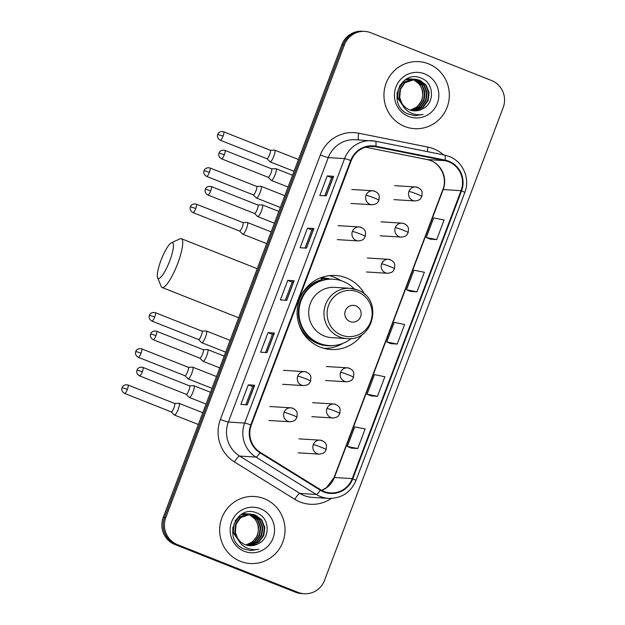 <?xml version="1.0" encoding="UTF-8"?>
<svg xmlns="http://www.w3.org/2000/svg" width="625" height="625" viewBox="0 0 625 625"><rect width="100%" height="100%" fill="white"/><g stroke="black" fill="none" stroke-linecap="round" stroke-linejoin="round"><path stroke-width="0.94" d="M364.844 294.523A37.078 36.102 93.5 0 0 346.289 277.898A37.078 36.102 93.5 0 0 335.5 275.492A37.078 36.102 93.5 0 0 297.953 304.633A37.078 36.102 93.5 0 0 320.141 347.102A37.078 36.102 93.5 0 0 330.93 349.508A37.078 36.102 93.5 0 0 362.391 334.242M340.711 280.555A37.078 36.102 93.5 0 0 334.172 277.148A37.078 36.102 93.5 0 0 329.406 275.641M320.531 277.828A33.93 33.039 -86.5 0 1 323.188 277.883A33.93 33.039 -86.5 0 1 330.242 279.117M324.062 278.641A33.93 33.039 93.5 0 0 320.5 277.867M324.898 348.609A37.078 36.102 93.5 0 0 326.945 348.32M364.773 31.406L362.219 31.25A20.992 20.438 93.5 0 0 341.875 44.664L163.25 517.375A20.992 20.438 93.5 0 0 174.898 544.5L295.547 592.227A20.992 20.438 93.5 0 0 301.656 593.594L302.93 593.672A20.992 20.438 93.5 0 1 296.828 592.312A20.992 20.438 93.5 0 0 302.93 593.672L304.203 593.75A20.992 20.438 93.5 0 0 324.555 580.336L503.172 107.625A20.992 20.438 93.5 0 0 491.523 80.5L370.883 32.773A20.992 20.438 93.5 0 0 364.773 31.406A20.992 20.438 93.5 0 0 344.43 44.82L165.805 517.531A20.992 20.438 93.5 0 0 177.453 544.656L298.102 592.391A20.992 20.438 93.5 0 0 304.203 593.75M363.5 31.328A20.992 20.438 93.5 0 0 343.148 44.742L164.531 517.453A20.992 20.438 93.5 0 0 176.18 544.578L296.828 592.312L176.18 544.578A20.992 20.438 93.5 0 1 164.531 517.453L343.148 44.742A20.992 20.438 93.5 0 1 363.5 31.328M428.492 63.82A33.586 32.695 93.5 0 0 418.719 61.641A33.586 32.695 93.5 0 0 384.711 88.039A33.586 32.695 93.5 0 0 404.805 126.5A33.586 32.695 93.5 0 0 414.578 128.68A33.586 32.695 93.5 0 0 448.578 102.281A33.586 32.695 93.5 0 0 428.492 63.82A33.586 32.695 93.5 0 0 418.719 61.641A33.586 32.695 93.5 0 0 384.711 88.039A33.586 32.695 93.5 0 0 404.805 126.5A33.586 32.695 93.5 0 0 414.578 128.68A33.586 32.695 93.5 0 0 448.578 102.281A33.586 32.695 93.5 0 0 428.492 63.82M264.172 498.664A33.586 32.695 93.5 0 0 254.406 496.484A33.586 32.695 93.5 0 0 220.398 522.883A33.586 32.695 93.5 0 0 240.492 561.344A33.586 32.695 93.5 0 0 250.258 563.523A33.586 32.695 93.5 0 0 284.266 537.125A33.586 32.695 93.5 0 0 264.172 498.664A33.586 32.695 93.5 0 0 254.406 496.484A33.586 32.695 93.5 0 0 220.398 522.883A33.586 32.695 93.5 0 0 240.492 561.344A33.586 32.695 93.5 0 0 250.258 563.523A33.586 32.695 93.5 0 0 284.266 537.125A33.586 32.695 93.5 0 0 264.172 498.664M448.625 161.734A22.391 21.797 -86.5 0 1 461.047 190.664L352.25 478.602A22.391 21.797 -86.5 0 1 330.547 492.906A22.391 21.797 -86.5 0 1 320.625 489.742L260.289 452.375A22.391 21.797 -86.5 0 1 251.273 425.156L351.203 160.703A22.391 21.797 -86.5 0 1 372.906 146.398A22.391 21.797 -86.5 0 1 375.773 146.773L444.977 160.656A22.391 21.797 -86.5 0 1 448.625 161.734M448.82 161.211A22.945 22.344 93.5 0 0 445.086 160.102L375.875 146.227A22.945 22.344 93.5 0 0 350.695 160.508L250.766 424.953A22.945 22.344 93.5 0 0 260.008 452.852L320.344 490.219A22.945 22.344 93.5 0 0 352.758 478.805L461.555 190.867A22.945 22.344 93.5 0 0 448.82 161.211M351.375 448.125L357.75 448.539L365.148 428.953L354.727 426.875L347.32 446.461L351.43 448.148M371.117 395.891L377.484 396.305L384.883 376.719L374.461 374.641L367.062 394.227L371.172 395.914M430.328 239.188L436.695 239.602L444.102 220.016L433.672 217.937L426.273 237.523L430.383 239.211M410.586 291.422L416.961 291.836L424.359 272.25L413.938 270.172L406.531 289.758L410.648 291.445M390.852 343.656L397.219 344.07L404.625 324.484L394.195 322.406L386.797 341.992L390.906 343.68M247.258 404.828L240.883 404.437L248.281 384.844L254.664 385.242L247.258 404.828M306.469 248.125L300.094 247.734L307.492 228.148L313.875 228.539L306.469 248.125M326.211 195.891L319.828 195.5L327.234 175.914L333.609 176.305L326.211 195.891M267 352.594L260.617 352.203L268.023 332.609L274.398 333.008L267 352.594M286.734 300.359L280.359 299.969L287.758 280.383L294.133 280.773L286.734 300.359M287.758 280.383L292.164 282.125L294.133 280.773M268.023 332.609L272.43 334.359M265.57 352.508L272.43 334.344L274.398 333.008M327.234 175.914L331.641 177.656L333.609 176.305M307.492 228.148L311.898 229.891L313.875 228.539M248.281 384.844L252.688 386.586M245.828 404.742L252.695 386.578L254.664 385.242M397.219 344.07L386.797 341.992M416.961 291.836L406.531 289.758M436.695 239.602L426.273 237.523M377.484 396.305L367.062 394.227M357.75 448.539L347.32 446.461M285.305 300.273L292.164 282.109M305.039 248.039L311.906 229.883M324.781 195.805L331.641 177.648M406.687 78.93L410.023 78.922M410.273 78.953L411.031 79.078M411.281 79.125L412.031 79.305M412.281 79.375L413.766 79.875L420.023 84.68L423.07 92.148L422.039 100.281L417.156 106.891L410.258 110.102M406.875 78.836L409.266 78.859M409.008 78.844L409.766 78.922M410.016 78.961L410.773 79.094M411.023 79.148L411.773 79.344M412.023 79.414L413.258 79.844C422.398 83.219 425.938 96.359 419.141 104.344A15.812 15.391 93.5 0 1 410.125 110.055M404.852 80.07L412.047 79.047M412.297 79.078L413.055 79.203M413.305 79.25L415.789 80L422.055 84.805L425.094 92.273L424.062 100.406L419.18 107.016L411.25 110.391M405.555 79.594L411.289 78.984M411.031 78.969L411.789 79.047M412.047 79.086L412.797 79.219M413.047 79.273L415.289 79.969L421.547 84.773L424.586 92.242L423.555 100.375L418.672 106.984L411 110.328M404.477 108.016L397.703 97.391L398.398 89.242L402.938 82.609L414.07 79.172M414.32 79.203L417.82 80.125L424.078 84.93L427.117 92.398L426.086 100.531L421.203 107.141L412.242 110.609M405.008 108.633L397.195 97.359L397.102 92.492M399.391 86.102L402.43 82.578L413.312 79.109M413.062 79.094L413.82 79.172M414.07 79.211L417.312 80.094L423.57 84.898L426.617 92.367L425.578 100.5L420.703 107.109L411.992 110.563M422.242 109.016C435.055 103.617 434.195 83.188 421.812 78.43C400.516 68.016 386.18 104.734 407.812 113.914L414.875 115.711L423.102 114.445C418.164 115.32 413.523 114.523 409.18 112.047C405.523 109.859 402.984 106.75 401.562 102.719A15.812 15.391 93.5 0 0 409.477 109.812A15.812 15.391 93.5 0 0 414.078 110.844A15.812 15.391 93.5 0 0 422.242 109.016L413.984 110.836M401.562 102.719L399.727 97.516L400.422 89.367L404.961 82.734L415.336 79.234L419.844 80.25L426.102 85.062L429.148 92.531L428.109 100.656L423.234 107.266L413.234 110.766M402.344 104.648L399.219 97.484L399.914 89.336L404.461 82.703L415.336 79.234M415.086 79.219L419.336 80.219L425.594 85.031L428.641 92.5L427.602 100.625L422.727 107.234L412.984 110.734M424.688 73.875A22.805 22.203 93.5 0 0 395.945 86.969A22.805 22.203 93.5 0 0 408.602 116.445A22.805 22.203 93.5 0 0 437.344 103.344A22.805 22.203 93.5 0 0 424.688 73.875M423.102 114.445L414.758 115.703M161 260.312A19.242 4.188 -68.4 0 0 157.617 277.68A19.242 4.188 -68.4 0 0 169.766 260.852A19.242 4.188 -68.4 0 0 171.414 242.797A19.242 4.188 -68.4 0 0 161 260.312M171.414 242.797L179.961 238.844A26.234 5.711 111.6 0 1 181.383 238.695A26.234 5.711 111.6 0 1 177.711 263.461A26.234 5.711 111.6 0 1 162.078 287.492A26.234 5.711 111.6 0 1 161.141 286.406L157.617 277.68M350.023 321.555A8.398 8.172 93.5 0 0 360.609 316.734A8.398 8.172 93.5 0 0 355.945 305.891A8.398 8.172 93.5 0 0 345.367 310.711A8.398 8.172 93.5 0 0 350.023 321.555M357.383 289.938A25.188 24.523 93.5 0 0 350.055 288.305L334.766 287.359A25.188 24.523 93.5 0 0 309.266 307.156A25.188 24.523 93.5 0 0 324.328 336.008A25.188 24.523 93.5 0 0 331.656 337.641L346.945 338.586C374.039 341.828 383.422 298.539 357.484 289.961L350.055 288.305A25.188 24.523 93.5 0 0 324.547 308.102A25.188 24.523 93.5 0 0 339.617 336.953A25.188 24.523 93.5 0 0 346.945 338.586M354.328 288.953A33.234 32.352 93.5 0 0 343.016 281.367A33.234 32.352 93.5 0 0 333.352 279.211A33.234 32.352 93.5 0 0 299.703 305.336A33.234 32.352 93.5 0 0 319.578 343.398A33.234 32.352 93.5 0 0 329.25 345.555A33.234 32.352 93.5 0 0 351.266 338.469M333.352 279.211L332.711 279.172A33.234 32.352 93.5 0 0 299.062 305.297A33.234 32.352 93.5 0 0 318.945 343.359A33.234 32.352 93.5 0 0 328.609 345.516L329.25 345.555M328.547 279.188A33.234 32.352 93.5 0 0 324.422 278.656A33.234 32.352 93.5 0 0 321.227 278.625M300.211 297.578A33.547 32.656 93.5 0 1 322.156 279.617L320.484 277.844M342.969 343.336A36.383 35.422 -86.5 0 1 323.922 348.359M266.922 158.695L270.023 161.773A6.297 1.367 -68.4 0 0 270.125 161.852A6.297 1.367 -68.4 0 0 270.227 161.867A6.297 1.367 -68.4 0 0 273.883 156.086A6.297 1.367 -68.4 0 0 274.758 150.141A6.297 1.367 -68.4 0 0 274.664 150.117A6.297 1.367 -68.4 0 0 274.633 150.117A6.297 1.367 -68.4 0 0 274.602 150.117M266.883 158.664A4.547 0.992 -68.4 0 0 266.961 158.719A4.547 0.992 -68.4 0 0 267.031 158.734A4.547 0.992 -68.4 0 0 269.672 154.547A4.547 0.992 -68.4 0 0 270.305 150.258A4.547 0.992 -68.4 0 0 270.242 150.242M253.25 194.867L256.352 197.945A6.297 1.367 -68.4 0 0 256.461 198.023A6.297 1.367 -68.4 0 0 256.555 198.039A6.297 1.367 -68.4 0 0 260.211 192.258A6.297 1.367 -68.4 0 0 261.094 186.312A6.297 1.367 -68.4 0 0 261 186.289A6.297 1.367 -68.4 0 0 260.961 186.289A6.297 1.367 -68.4 0 0 260.93 186.289M253.219 194.836A4.547 0.992 -68.4 0 0 253.297 194.891A4.547 0.992 -68.4 0 0 253.359 194.906A4.547 0.992 -68.4 0 0 256 190.719A4.547 0.992 -68.4 0 0 256.641 186.43A4.547 0.992 -68.4 0 0 256.57 186.414M239.586 231.039L242.688 234.117A6.297 1.367 -68.4 0 0 242.789 234.195A6.297 1.367 -68.4 0 0 242.891 234.211A6.297 1.367 -68.4 0 0 246.547 228.43A6.297 1.367 -68.4 0 0 247.422 222.484A6.297 1.367 -68.4 0 0 247.328 222.461A6.297 1.367 -68.4 0 0 247.297 222.461A6.297 1.367 -68.4 0 0 247.266 222.461M239.547 231.008A4.547 0.992 -68.4 0 0 239.625 231.062A4.547 0.992 -68.4 0 0 239.695 231.07A4.547 0.992 -68.4 0 0 242.336 226.891A4.547 0.992 -68.4 0 0 242.969 222.602A4.547 0.992 -68.4 0 0 242.898 222.586M198.578 339.555L201.68 342.633A6.297 1.367 -68.4 0 0 201.789 342.711A6.297 1.367 -68.4 0 0 201.883 342.727A6.297 1.367 -68.4 0 0 205.539 336.938A6.297 1.367 -68.4 0 0 206.422 331A6.297 1.367 -68.4 0 0 206.328 330.977A6.297 1.367 -68.4 0 0 206.289 330.977A6.297 1.367 -68.4 0 0 206.258 330.977M198.539 339.523A4.547 0.992 -68.4 0 0 198.625 339.57A4.547 0.992 -68.4 0 0 198.688 339.586A4.547 0.992 -68.4 0 0 201.328 335.406A4.547 0.992 -68.4 0 0 201.969 331.117A4.547 0.992 -68.4 0 0 201.898 331.102L206.289 330.977M184.914 375.727L188.008 378.805A6.297 1.367 -68.4 0 0 188.117 378.883A6.297 1.367 -68.4 0 0 188.219 378.898A6.297 1.367 -68.4 0 0 191.875 373.109A6.297 1.367 -68.4 0 0 192.75 367.172A6.297 1.367 -68.4 0 0 192.656 367.148A6.297 1.367 -68.4 0 0 192.625 367.148A6.297 1.367 -68.4 0 0 192.594 367.148M184.875 375.695A4.547 0.992 -68.4 0 0 184.953 375.742A4.547 0.992 -68.4 0 0 185.023 375.758A4.547 0.992 -68.4 0 0 187.664 371.578A4.547 0.992 -68.4 0 0 188.297 367.289A4.547 0.992 -68.4 0 0 188.227 367.273L192.625 367.148M171.242 411.898L174.344 414.977A6.297 1.367 -68.4 0 0 174.453 415.055A6.297 1.367 -68.4 0 0 174.547 415.07A6.297 1.367 -68.4 0 0 178.203 409.281A6.297 1.367 -68.4 0 0 179.086 403.344A6.297 1.367 -68.4 0 0 178.984 403.32A6.297 1.367 -68.4 0 0 178.953 403.32A6.297 1.367 -68.4 0 0 178.922 403.32M171.203 411.867A4.547 0.992 -68.4 0 0 171.281 411.914A4.547 0.992 -68.4 0 0 171.352 411.93A4.547 0.992 -68.4 0 0 173.992 407.75A4.547 0.992 -68.4 0 0 174.633 403.461A4.547 0.992 -68.4 0 0 174.562 403.445L178.953 403.32M268.188 177.281L271.289 180.367A6.297 1.367 -68.4 0 0 271.398 180.438A6.297 1.367 -68.4 0 0 271.492 180.453A6.297 1.367 -68.4 0 0 275.07 174.875A6.297 1.367 -68.4 0 0 276.031 168.727A6.297 1.367 -68.4 0 0 275.93 168.703A6.297 1.367 -68.4 0 0 275.898 168.703A6.297 1.367 -68.4 0 0 275.867 168.703M268.148 177.25A4.547 0.992 -68.4 0 0 268.227 177.305A4.547 0.992 -68.4 0 0 268.297 177.32A4.547 0.992 -68.4 0 0 270.938 173.141A4.547 0.992 -68.4 0 0 271.578 168.844A4.547 0.992 -68.4 0 0 271.508 168.828L275.898 168.703M254.516 213.453L257.617 216.539A6.297 1.367 -68.4 0 0 257.727 216.609A6.297 1.367 -68.4 0 0 257.82 216.625A6.297 1.367 -68.4 0 0 261.398 211.047A6.297 1.367 -68.4 0 0 262.359 204.898A6.297 1.367 -68.4 0 0 262.266 204.875A6.297 1.367 -68.4 0 0 262.234 204.875A6.297 1.367 -68.4 0 0 262.195 204.875M254.484 213.422A4.547 0.992 -68.4 0 0 254.562 213.477A4.547 0.992 -68.4 0 0 254.633 213.492A4.547 0.992 -68.4 0 0 257.273 209.312A4.547 0.992 -68.4 0 0 257.906 205.016A4.547 0.992 -68.4 0 0 257.836 205L262.234 204.875M199.844 358.141L202.945 361.219A6.297 1.367 -68.4 0 0 203.055 361.297A6.297 1.367 -68.4 0 0 203.148 361.312A6.297 1.367 -68.4 0 0 206.727 355.734A6.297 1.367 -68.4 0 0 207.687 349.586A6.297 1.367 -68.4 0 0 207.594 349.562A6.297 1.367 -68.4 0 0 207.562 349.562A6.297 1.367 -68.4 0 0 207.523 349.562M199.812 358.109A4.547 0.992 -68.4 0 0 199.891 358.164A4.547 0.992 -68.4 0 0 199.961 358.18A4.547 0.992 -68.4 0 0 202.594 353.992A4.547 0.992 -68.4 0 0 203.234 349.703A4.547 0.992 -68.4 0 0 203.164 349.688M186.18 394.312L189.281 397.391A6.297 1.367 -68.4 0 0 189.383 397.469A6.297 1.367 -68.4 0 0 189.484 397.484A6.297 1.367 -68.4 0 0 193.055 391.906A6.297 1.367 -68.4 0 0 194.016 385.758A6.297 1.367 -68.4 0 0 193.922 385.734A6.297 1.367 -68.4 0 0 193.891 385.734A6.297 1.367 -68.4 0 0 193.859 385.734M186.141 394.281A4.547 0.992 -68.4 0 0 186.219 394.336A4.547 0.992 -68.4 0 0 186.289 394.344A4.547 0.992 -68.4 0 0 188.93 390.164A4.547 0.992 -68.4 0 0 189.562 385.875A4.547 0.992 -68.4 0 0 189.5 385.859M242.375 513.773L245.711 513.766M245.961 513.805L246.711 513.922M246.969 513.969L247.719 514.148M247.969 514.219L249.453 514.719L255.711 519.531L258.758 527L257.719 535.125L252.844 541.734L245.945 544.945M242.555 513.68L244.945 513.703M244.695 513.688L245.453 513.766M245.703 513.805L246.461 513.938M246.711 513.992L247.461 514.188M247.711 514.258L248.945 514.688C258.086 518.062 261.625 531.203 254.828 539.188A15.812 15.391 93.5 0 1 245.812 544.898M240.539 514.914L247.734 513.898M247.984 513.93L248.742 514.047M248.992 514.094L251.477 514.844L257.734 519.656L260.781 527.125L259.75 535.25L254.867 541.859L246.938 545.234M241.242 514.438L246.977 513.828M246.719 513.812L247.477 513.898M247.727 513.93L248.484 514.062M248.734 514.117L250.969 514.812L257.234 519.625L260.273 527.094L259.242 535.219L254.359 541.828L246.688 545.172M240.164 542.859L233.383 532.234L234.086 524.086L238.625 517.453L249.758 514.023M250.008 514.055L253.5 514.977L259.766 519.781L262.805 527.25L261.773 535.375L256.891 541.984L247.93 545.453M240.688 543.477L232.883 532.203L232.789 527.336M235.078 520.945L238.117 517.422L249 513.953M248.742 513.938L249.5 514.023M249.758 514.055L253 514.945L259.258 519.75L262.297 527.219L261.266 535.344L256.383 541.953L247.68 545.406M257.93 543.859C270.742 538.461 269.883 518.031 257.5 513.273C236.195 502.859 221.867 539.578 243.5 548.758L250.563 550.555L258.789 549.289C253.852 550.164 249.211 549.367 244.867 546.891C241.211 544.703 238.664 541.594 237.242 537.562A15.812 15.391 93.5 0 0 245.164 544.656A15.812 15.391 93.5 0 0 249.766 545.688A15.812 15.391 93.5 0 0 257.93 543.859L249.672 545.68M237.242 537.562L235.414 532.359L236.109 524.211L240.648 517.578L251.023 514.078L255.531 515.102L261.789 519.906L264.828 527.375L263.797 535.5L258.914 542.109L248.922 545.609M238.031 539.492L234.906 532.328L235.602 524.18L240.141 517.547L251.023 514.078M250.773 514.062L255.023 515.07L261.281 519.875L264.328 527.344L263.289 535.469L258.414 542.078L248.672 545.578M260.375 508.719A22.805 22.203 93.5 0 0 231.633 521.812A22.805 22.203 93.5 0 0 244.289 551.289A22.805 22.203 93.5 0 0 273.031 538.188A22.805 22.203 93.5 0 0 260.375 508.719M258.789 549.289L250.563 550.555M341.875 44.664L344.43 44.82M295.547 592.227L298.102 592.391M174.898 544.5L177.453 544.656M163.25 517.375L165.805 517.531M461.047 190.664L443.188 189.562A22.391 21.797 93.5 0 0 430.766 160.625A22.391 21.797 93.5 0 0 427.117 159.547L365.617 147.211L427.031 159.539A12.594 2.852 -78.7 0 0 427.117 159.547L444.977 160.656M331.32 498.43A34.984 34.055 -86.5 0 1 300.141 502.008A34.984 34.055 -86.5 0 1 294.812 499.328L234.477 461.961A34.984 34.055 -86.5 0 1 220.391 419.43L320.32 154.984A34.984 34.055 -86.5 0 1 358.703 133.211L427.914 147.094A34.984 34.055 -86.5 0 1 443.531 154.867M320.344 490.219A7 1.414 121.8 0 1 316.266 494.445L299.938 493.43A27.984 27.25 93.5 0 0 304.195 495.578A27.984 27.25 93.5 0 0 312.344 497.391L328.672 498.398A27.984 27.25 -86.5 0 1 316.266 494.445L255.938 457.078A27.984 27.25 -86.5 0 1 244.664 423.055L344.594 158.602A7 0.484 20.7 0 1 350.695 160.508M375.398 141.203L444.508 155.062A7 1.586 101.3 0 1 444.555 155.07A7 1.586 101.3 0 1 445.086 160.102M250.766 424.953A7 0.484 -159.3 0 0 244.664 423.055L228.336 422.047A27.984 27.25 93.5 0 0 239.609 456.07L299.938 493.43A7 1.414 -58.2 0 0 294.812 499.328M260.008 452.852A7 1.414 121.8 0 1 255.938 457.078L239.609 456.07A7 1.414 -58.2 0 0 234.477 461.961M352.758 478.805A7 0.484 20.7 0 1 355.992 480.477L464.789 192.539C470.398 178.758 462.945 161.477 449.172 156.438L444.555 155.07L375.352 141.188L355.391 139.711A27.984 27.25 93.5 0 0 328.266 157.594L344.594 158.602A27.984 27.25 -86.5 0 1 371.719 140.719A27.984 27.25 -86.5 0 1 375.297 141.188A7 1.586 101.3 0 1 375.352 141.188A7 1.586 101.3 0 1 375.875 146.227M464.789 192.539A7 0.484 -159.3 0 0 461.555 190.867M320.32 154.984A7 0.484 20.7 0 0 328.266 157.594L228.336 422.047A7 0.484 20.7 0 1 220.391 419.43M358.703 133.211A7 1.586 -78.7 0 0 358.602 139.906M427.914 147.094A7 1.586 -78.7 0 0 427.43 151.633M321.734 490.391A22.391 21.797 93.5 0 0 334.391 477.5L443.188 189.562A12.594 0.867 20.7 0 0 442.836 189.633C448.062 176.992 439.461 161.477 427.031 159.539A12.594 2.852 -78.7 0 1 426.945 159.516M352.25 478.602L334.391 477.5A12.594 0.867 20.7 0 0 334.039 477.57L442.836 189.633M375.773 146.773L370.016 146.414M286.602 300.352L293.992 280.789M306.336 248.117L313.727 228.555M326.07 195.883L333.469 176.32M266.859 352.586L274.258 333.023M247.125 404.82L254.516 385.258M341.469 335.109A23.141 22.523 93.5 0 0 370.625 321.82A23.141 22.523 93.5 0 0 357.789 291.922A23.141 22.523 93.5 0 0 328.625 305.203A23.141 22.523 93.5 0 0 341.469 335.109M298.625 323.242A33.547 32.656 93.5 0 0 333.938 345.492M417.781 187.422A7 6.813 93.5 0 0 415.742 186.969C421.664 188.289 421.93 191.711 422.141 192.438L421.859 196.422A7 0.484 -159.3 0 0 416.906 194.047A7 0.484 20.7 0 0 408.961 191.438A7 6.813 93.5 0 0 414.883 200.93L393.828 199.633M394.695 185.664L415.742 186.969A7 6.813 93.5 0 0 408.961 191.438M223.062 136.109A4.547 0.992 -68.4 0 0 223.703 131.82C219.781 130.812 217.953 133.688 218.305 133.438L217.773 134.438L223.062 136.109A4.547 0.992 -68.4 0 1 220.352 140.273L266.961 158.719M404.109 223.594A7 6.813 93.5 0 0 402.078 223.141C408 224.461 408.266 227.883 408.477 228.609L408.188 232.594A7 0.484 -159.3 0 0 403.242 230.219A7 0.484 20.7 0 0 395.297 227.609A7 6.813 93.5 0 0 401.211 237.102L380.164 235.805M381.023 221.836L402.078 223.141A7 6.813 93.5 0 0 395.297 227.609M209.398 172.281A4.547 0.992 -68.4 0 0 210.031 167.992C206.109 166.984 204.289 169.859 204.633 169.609L204.102 170.609L209.398 172.281A4.547 0.992 -68.4 0 1 206.688 176.445L253.297 194.891M390.445 259.766A7 6.813 93.5 0 0 388.406 259.312C394.328 260.633 394.594 264.055 394.805 264.781L394.523 268.766A7 0.484 -159.3 0 0 389.57 266.391A7 0.484 20.7 0 0 381.625 263.781A7 6.813 93.5 0 0 387.547 273.273L366.492 271.977M367.359 258.008L388.406 259.312A7 6.813 93.5 0 0 381.625 263.781M195.727 208.453A4.547 0.992 -68.4 0 0 196.367 204.164C192.445 203.156 190.617 206.031 190.969 205.781L190.438 206.781L195.727 208.453A4.547 0.992 -68.4 0 1 193.016 212.617L239.625 231.062M349.438 368.281A7 6.813 93.5 0 0 347.406 367.82C353.328 369.148 353.594 372.57 353.805 373.297L353.516 377.281A7 0.484 -159.3 0 0 348.562 374.906A7 0.484 20.7 0 0 340.625 372.297A7 6.813 93.5 0 0 346.539 381.789L325.492 380.492M326.352 366.523L347.406 367.82A7 6.813 93.5 0 0 340.625 372.297M154.719 316.969A4.547 0.992 -68.4 0 0 155.359 312.68C151.438 311.672 149.617 314.547 149.961 314.297L149.43 315.297L154.719 316.969A4.547 0.992 -68.4 0 1 152.016 321.133L198.625 339.57M335.773 404.453A7 6.813 93.5 0 0 333.734 403.992C339.656 405.32 339.922 408.742 340.133 409.469L339.852 413.453A7 0.484 -159.3 0 0 334.898 411.078A7 0.484 20.7 0 0 326.953 408.469A7 6.813 93.5 0 0 332.875 417.961L311.82 416.664M312.688 402.695L333.734 403.992A7 6.813 93.5 0 0 326.953 408.469M141.055 353.141A4.547 0.992 -68.4 0 0 141.688 348.852C137.766 347.844 135.945 350.719 136.297 350.469L135.766 351.469L141.055 353.141A4.547 0.992 -68.4 0 1 138.344 357.305L184.953 375.742M322.102 440.625A7 6.813 93.5 0 0 320.07 440.164C325.984 441.492 326.258 444.914 326.469 445.641L326.18 449.625A7 0.484 -159.3 0 0 321.227 447.25A7 0.484 20.7 0 0 313.289 444.641A7 6.813 93.5 0 0 319.203 454.133L298.156 452.836M299.016 438.867L320.07 440.164A7 6.813 93.5 0 0 313.289 444.641M127.383 389.312A4.547 0.992 -68.4 0 0 128.023 385.023C124.102 384.016 122.281 386.891 122.625 386.641L122.094 387.641L127.383 389.312A4.547 0.992 -68.4 0 1 124.68 393.477L171.281 411.914M224.328 154.695A4.547 0.992 -68.4 0 0 224.969 150.406C221.047 149.398 219.219 152.273 219.57 152.023L219.039 153.023L224.328 154.695A4.547 0.992 -68.4 0 1 221.617 158.867L268.227 177.305M374.875 191.234A7 6.813 93.5 0 0 372.844 190.781C378.766 192.109 379.031 195.531 379.242 196.25L378.953 200.242A7 0.484 -159.3 0 0 374.008 197.867A7 0.484 20.7 0 0 366.062 195.25A7 6.813 93.5 0 0 371.977 204.75L350.93 203.445M351.797 189.484L372.844 190.781A7 6.813 93.5 0 0 366.062 195.25M210.664 190.867A4.547 0.992 -68.4 0 0 211.297 186.578C207.375 185.57 205.555 188.445 205.898 188.195L205.375 189.195L210.664 190.867A4.547 0.992 -68.4 0 1 207.953 195.031L254.562 213.477M361.211 227.406A7 6.813 93.5 0 0 359.172 226.953C365.094 228.281 365.359 231.703 365.57 232.422L365.289 236.414A7 0.484 -159.3 0 0 360.336 234.039A7 0.484 20.7 0 0 352.391 231.422A7 6.813 93.5 0 0 358.312 240.922L337.266 239.617M338.125 225.656L359.172 226.953A7 6.813 93.5 0 0 352.391 231.422M155.992 335.555A4.547 0.992 -68.4 0 0 156.625 331.266C152.703 330.258 150.883 333.133 151.227 332.883L150.695 333.883L155.992 335.555A4.547 0.992 -68.4 0 1 153.281 339.719L199.891 358.164M306.539 372.094A7 6.813 93.5 0 0 304.5 371.641C310.422 372.969 310.688 376.391 310.898 377.109L310.617 381.094A7 0.484 -159.3 0 0 305.664 378.727A7 0.484 20.7 0 0 297.719 376.109A7 6.813 93.5 0 0 303.641 385.609L282.586 384.305M283.453 370.336L304.5 371.641A7 6.813 93.5 0 0 297.719 376.109M142.32 371.727A4.547 0.992 -68.4 0 0 142.961 367.438C139.039 366.43 137.211 369.305 137.562 369.055L137.031 370.055L142.32 371.727A4.547 0.992 -68.4 0 1 139.609 375.891L186.219 394.336M292.867 408.266A7 6.813 93.5 0 0 290.836 407.812C296.758 409.141 297.023 412.563 297.234 413.281L296.945 417.266A7 0.484 -159.3 0 0 292 414.891A7 0.484 20.7 0 0 284.055 412.281A7 6.813 93.5 0 0 289.969 421.781L268.922 420.477M269.781 406.508L290.836 407.812A7 6.813 93.5 0 0 284.055 412.281M328.672 498.398C341.586 498.461 350.695 492.492 355.992 480.477M321.672 490.352L326.523 487.617L334.039 477.57M238.672 317.789L162.078 287.492M321.062 278.453L324.422 278.656M257.219 268.695L181.383 238.695M294.023 171.305L270.125 161.852M421.859 196.422C420.492 198.195 421.227 200.18 414.883 200.93M298.477 159.523L274.758 150.141M270.266 150.242L274.633 150.117M223.703 131.82L270.305 150.258M220.352 140.273C216.836 138.352 217.438 135.039 217.516 135.453L217.773 134.438M280.352 207.477L256.461 198.023M408.188 232.594C406.828 234.367 407.562 236.352 401.211 237.102M284.805 195.695L261.094 186.312M256.594 186.414L260.961 186.289M210.031 167.992L256.641 186.43M206.688 176.445C203.164 174.523 203.766 171.211 203.852 171.625L204.102 170.609M266.688 243.648L242.789 234.195M394.523 268.766C393.156 270.539 393.891 272.523 387.547 273.273M271.141 231.867L247.422 222.484M242.93 222.586L247.297 222.461M196.367 204.164L242.969 222.602M193.016 212.617C189.5 210.695 190.102 207.383 190.18 207.797L190.438 206.781M225.68 352.164L201.789 342.711M353.516 377.281C352.156 379.055 352.891 381.039 346.539 381.789M230.133 340.383L206.422 331M155.359 312.68L201.969 331.117M152.016 321.133C148.492 319.211 149.094 315.898 149.18 316.312L149.43 315.297M212.016 388.336L188.117 378.883M339.852 413.453C338.484 415.227 339.219 417.211 332.875 417.961M216.469 376.547L192.75 367.172M141.688 348.852L188.297 367.289M138.344 357.305C134.828 355.383 135.43 352.07 135.508 352.484L135.766 351.469M198.344 424.508L174.453 415.055M326.18 449.625C324.82 451.398 325.547 453.383 319.203 454.133M202.797 412.719L179.086 403.344M128.023 385.023L174.633 403.461M124.68 393.477C121.156 391.555 121.758 388.242 121.844 388.656L122.094 387.641M292.531 175.25L276.031 168.727M288.078 187.039L271.398 180.438M224.969 150.406L271.578 168.844M221.617 158.867C218.102 156.938 218.703 153.625 218.781 154.039L219.039 153.023M378.953 200.242C377.594 202.016 378.328 204 371.977 204.75M278.859 211.422L262.359 204.898M274.406 223.211L257.727 216.609M211.297 186.578L257.906 205.016M207.953 195.031C204.43 193.109 205.039 189.797 205.117 190.211L205.375 189.195M365.289 236.414C363.93 238.188 364.656 240.172 358.312 240.922M224.187 356.109L207.687 349.586M219.734 367.898L203.055 361.297M203.188 349.688L207.562 349.562M156.625 331.266L203.234 349.703M153.281 339.719C149.758 337.797 150.359 334.484 150.445 334.898L150.695 333.883M310.617 381.094C309.25 382.875 309.984 384.859 303.641 385.609M210.523 392.281L194.016 385.758M206.07 404.063L189.383 397.469M189.523 385.859L193.891 385.734M142.961 367.438L189.562 385.875M139.609 375.891C136.094 373.969 136.695 370.656 136.773 371.07L137.031 370.055M296.945 417.266C295.586 419.047 296.32 421.031 289.969 421.781"/></g></svg>
